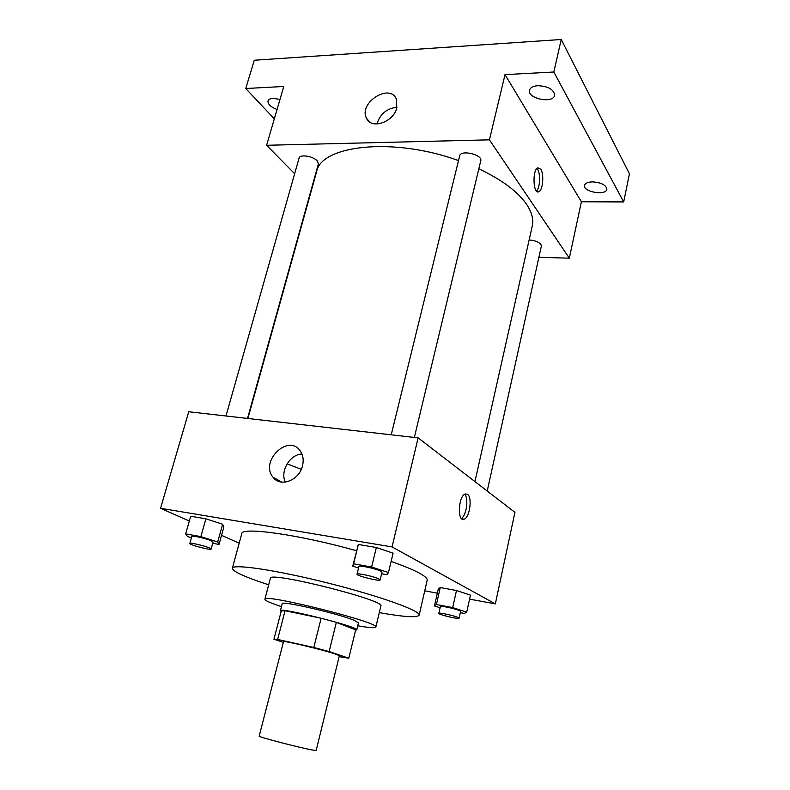 <?xml version="1.0" encoding="UTF-8"?>
<svg xmlns="http://www.w3.org/2000/svg" width="790" height="790" viewBox="0 0 790 790"><rect width="100%" height="100%" fill="white"/><g stroke="black" fill="none" stroke-linecap="round" stroke-linejoin="round"><path stroke-width="1.19" d="M312.475 750.016L316.178 750.431L339.364 655.72L336.007 654.229C324.038 650.032 282.198 640.048 283.511 641.687L259.189 736.112C257.273 736.685 299.756 747.784 312.475 750.016M273.942 639.229L281.289 610.907L285.052 610.749L321.135 618.234L313.798 647.484L277.626 639.426L273.942 639.229L283.343 642.339M339.147 656.628L348.805 658.218L329.134 651.533L313.798 647.484M348.805 658.218L355.688 629.867L336.343 622.362L329.134 651.533M321.135 618.234L336.343 622.362M355.589 630.252L356.754 629.907C359.964 627.132 278.87 606.76 280.391 610.729L281.131 611.519M280.391 610.729L282.208 603.698C280.569 600.311 338.288 613.583 354.147 620.318L358.463 622.856L356.754 629.907M285.052 610.749L277.626 639.426M357.751 625.779C369.147 627.783 375.181 628.218 375.852 627.112C380.948 622.737 262.448 592.974 264.877 599.235C264.946 600.538 270.466 602.997 281.457 606.621M375.852 627.112L380.879 606.039C386.251 600.43 268.314 570.805 270.407 578.29L264.877 599.235M379.309 612.615C403.937 617 417.219 617.849 419.154 615.163C421.11 610.976 379.773 596.025 327.929 583.04C276.105 569.995 232.616 563.635 232.359 568.247C232.793 571.525 244.9 577.056 268.679 584.827M232.359 568.247L241.78 533.685C241.078 526.535 299.687 534.672 356.537 550.749M391.119 561.453C403.325 565.719 412.568 569.511 418.848 572.849C424.803 576.048 427.578 578.517 427.183 580.255L419.154 615.163M212.737 543.293L219.028 544.429L223.856 526.989L222.622 524.244L205.894 518.803L190.696 516.245L185.66 533.902L187.477 536.519L191.447 537.763M469.576 599.136L495.33 603.896L392.057 546.907L160.558 508.276L189.323 521.044M221.546 535.344L239.192 543.174M424.744 590.851L437.354 593.181M460.313 612.675L464.332 613.445L466.722 612.122L470.455 595.127L456.492 590.505L440.247 587.553L438.253 589.231L434.461 605.96L440.109 607.757M381.619 573.767L387.041 574.745L388.473 572.553L393.094 553.178L376.346 547.5L358.354 544.468L352.745 566.154L358.532 568.03M160.558 508.276L188.751 411.748L418.137 437.877L514.922 512.355L495.33 603.896M301.286 469.309L287.106 463.829M418.137 437.877L392.057 546.907M302.471 465.912C299.193 480.498 280.341 487.598 273.024 477.219C259.485 461.419 288.301 433.315 300.2 450.843C303.123 455.05 303.883 460.076 302.471 465.912M467.502 494.293C472.509 497.285 469.754 517.677 464.125 519.198C457.094 522.496 458.23 496.021 465.231 493.987L467.502 494.293M464.658 494.273C468.865 498.164 466.465 515.84 461.36 518.418M285.328 482.107C279.877 471.304 289.871 454.438 301.938 453.974M478.829 168.823C501.808 179.725 517.697 191.506 526.486 204.156C531.828 212.115 533.744 219.432 532.243 226.118L474.938 481.584M247.902 418.493L316.543 171.934C320.77 145.143 393.479 136.828 458.506 160.587M414.345 437.453L480.755 160.814C482.818 154.633 460.649 149.419 459.662 155.857L391.218 434.816M529.132 239.953C534.672 240.377 538.602 241.878 540.913 244.436L541.367 246.134L487.213 491.034M225.97 415.994L299.094 158.04C299.726 154.05 313.196 156.134 317.225 160.864L318.4 163.886L247.507 418.443M538.899 257.313L569.323 258.172L489.425 139.84L266.595 145.281L294.64 173.731M553.83 72.018L561.226 39.5L629.442 173.77L623.695 201.924L553.83 72.018L505.017 74.625L489.425 139.84M569.323 258.172L581.391 201.776L623.695 201.924M561.226 39.5L254.271 60.247L245.759 88.51L274.318 118.856M266.595 145.281L283.778 86.475L245.759 88.51M396.778 107.835C393.637 122.312 371.053 129.837 366.461 118.164C358.285 102.967 389.806 82.664 396.343 99.115L396.778 107.835M581.391 201.776L505.017 74.625M540.755 169.188C544.261 174.165 542.878 190.36 538.829 191.723C533.181 195.002 532.075 169.889 537.822 167.796L540.755 169.188M536.953 168.448L537.556 169.228C540.716 173.731 540.024 187.951 536.499 191.091M376.949 124.01C380.089 114.017 386.745 108.428 396.916 107.262M277.053 109.494C270.763 107.035 267.751 104.191 267.998 100.972C268.541 99.422 270.249 98.552 273.133 98.365L280.006 99.372M592.53 181.878C601.437 182.569 606.216 185.058 606.858 189.333C605.96 195.999 582.605 191.822 584.521 185.354C585.222 183.181 587.888 182.016 592.53 181.878M537.96 85.685C548.408 86.308 553.948 89.517 554.6 95.323C553.198 103.994 526.97 98.612 529.507 90.198C530.327 87.552 533.151 86.051 537.96 85.685M388.473 572.553L371.616 567.023L353.584 563.813L352.745 566.154M357.021 574.182L358.917 566.46C358.64 564.929 376.208 568.701 380.82 571.18L382.005 572.167L380.148 579.899C380.247 581.717 356.102 575.742 357.021 574.182C356.725 572.72 374.322 576.532 378.953 578.952L380.148 579.899M393.094 553.178L376.346 547.5L371.616 567.023M376.346 547.5L358.354 544.468L353.584 563.813M358.354 544.468L357.435 547.124M219.028 544.429L217.704 541.94L200.877 536.617L185.66 533.902M189.837 543.451L191.832 536.39C191.634 535.186 206.052 538.444 211.236 540.785L213.103 542.009L211.137 549.06C211.226 550.591 188.978 544.735 189.837 543.451C189.61 542.305 204.047 545.584 209.261 547.875L211.137 549.06M223.856 526.989L222.622 524.244L217.704 541.94M222.622 524.244L205.894 518.803L200.877 536.617M205.894 518.803L190.696 516.245M466.722 612.122L452.67 607.609L436.406 604.518L434.461 605.96M438.845 613.356L440.376 606.582C440.07 605.367 456.274 608.873 459.829 610.798L460.59 611.43L459.089 618.215C459.247 619.597 438.094 614.521 438.845 613.356C438.529 612.191 454.754 615.736 458.319 617.612L459.089 618.215M470.455 595.127L456.492 590.505L452.67 607.609M456.492 590.505L440.247 587.553L436.406 604.518M440.247 587.553L438.253 589.231M461.834 518.852L464.125 519.198M281.823 482.127L273.024 477.219M537.328 191.723L538.829 191.723M369.453 121.828L366.461 118.164"/></g></svg>
